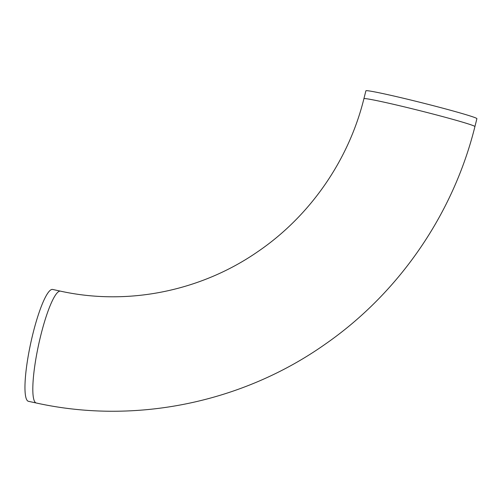 <?xml version="1.0" encoding="UTF-8"?>
<svg xmlns="http://www.w3.org/2000/svg" width="502" height="502" viewBox="0 0 502 502"><rect width="100%" height="100%" fill="white"/><g stroke="black" fill="none" stroke-linecap="round" stroke-linejoin="round"><path stroke-width="0.75" d="M476.109 118.102A57.222 2.039 14.1 0 1 476.9 118.673L474.917 126.586A57.222 2.039 14.1 0 0 474.126 126.015A57.222 2.039 14.1 0 0 414.972 109.455A57.222 2.039 14.1 0 0 363.9 98.75L365.889 90.831A57.222 2.039 14.1 0 1 416.955 101.542A57.222 2.039 14.1 0 1 476.109 118.102M363.9 98.75C348.683 160.333 310.117 215.929 258.022 251.508C200.662 291.342 127.477 305.931 60.485 291.147L52.628 289.447A57.222 10.071 102.2 0 0 30.955 342.113A57.222 10.071 102.2 0 0 28.074 401.186A57.222 10.071 102.2 0 0 28.463 401.318L36.326 403.012C134.768 424.755 241.951 402.893 325.007 344.328C398.895 293.086 453.262 214.09 474.917 126.586M60.485 291.147A57.222 10.071 102.2 0 0 38.811 343.807A57.222 10.071 102.2 0 0 35.931 402.88A57.222 10.071 102.2 0 0 36.326 403.012"/></g></svg>
